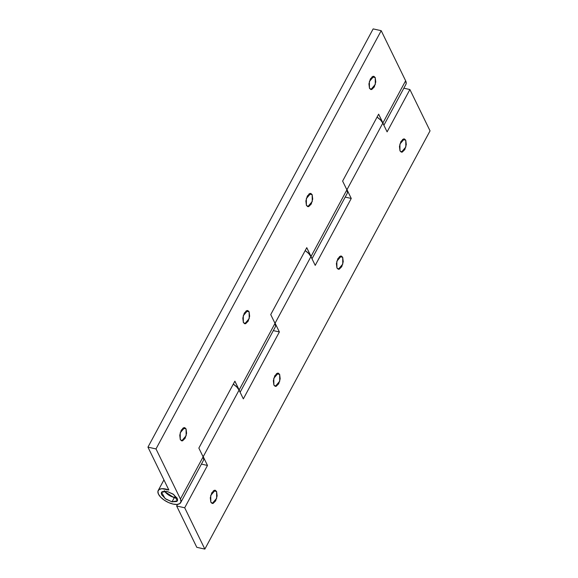 <?xml version="1.0" encoding="UTF-8"?>
<svg xmlns="http://www.w3.org/2000/svg" width="578" height="578" viewBox="0 0 578 578"><rect width="100%" height="100%" fill="white"/><g stroke="black" fill="none" stroke-linecap="round" stroke-linejoin="round"><path stroke-width="0.87" d="M164.036 491.076L174.173 497.824L172.013 501.834L165.113 498.583L161.573 492.34L166.883 491.322L162.201 491.654C161.204 492.348 161.052 493.424 161.761 494.876L165.828 499.089L172.013 501.834L176.695 501.502C177.692 500.808 177.843 499.732 177.135 498.279L173.068 494.067L166.883 491.322L173.783 494.573L177.323 500.815L172.013 501.834L174.173 497.824L164.029 491.054M176.774 497.644L174.151 497.391L174.173 497.824L174.173 497.391L168.263 494.775L164.39 490.758M371.994 76.86L375.23 77.575L375.317 84.366L370.874 89.576L369.465 88.282L368.923 83.882L370.39 78.919L373.005 76.31L375.23 77.575L375.765 81.975L374.298 86.931L371.69 89.547L369.465 88.282L369.378 81.491L373.822 76.274L375.23 77.575L371.994 76.86M308.941 193.962L312.171 194.685L312.257 201.476L307.814 206.686L306.405 205.385L305.87 200.985L307.337 196.029L309.945 193.413L312.171 194.685L312.712 199.085L311.246 204.041L308.63 206.657L306.405 205.385L306.318 198.594L310.762 193.384L312.171 194.685L308.941 193.962M245.888 311.072L249.118 311.788L249.205 318.579L244.761 323.796L243.352 322.495L242.811 318.095L244.277 313.139L246.893 310.523L249.118 311.788L249.653 316.188L248.186 321.151L245.578 323.759L243.352 322.495L243.266 315.704L247.709 310.494L249.118 311.788L245.888 311.072M182.829 428.182L186.058 428.898L186.145 435.689L181.702 440.898L180.293 439.605L179.758 435.205L181.225 430.242L183.833 427.633L186.058 428.898L186.6 433.298L185.133 438.254L182.518 440.87L180.293 439.605L180.206 432.806L184.657 427.597L186.058 428.898L182.829 428.182M173.111 504.088A12.774 5.758 28.3 0 1 161.472 497.954A12.774 5.758 28.3 0 1 158.3 490.354A12.774 5.758 28.3 0 1 165.785 489.067A12.774 5.758 28.3 0 1 168.848 489.985L147.954 447.141L373.157 28.9L147.954 447.141L156.002 448.925L180.423 499.016L203.124 456.851L198.854 448.087L234.885 381.169L239.155 389.933L275.012 323.355L270.735 314.584L306.766 247.666L311.043 256.437L346.894 189.851L342.617 181.087L378.648 114.169L382.925 122.933L405.626 80.776L381.205 30.685L156.002 448.925L381.205 30.685L373.157 28.9L381.205 30.685L405.626 80.776L382.925 122.933A12.774 5.758 28.3 0 1 383.416 124.292L378.648 114.169L342.617 181.087L346.894 189.851L311.043 256.437A12.774 5.758 28.3 0 1 311.535 257.788L306.766 247.666L270.735 314.584L275.012 323.355L239.155 389.933A12.774 5.758 28.3 0 1 239.646 391.292L234.885 381.169L198.854 448.087L203.124 456.851L180.423 499.016A12.774 5.758 28.3 0 1 180.661 502.687A12.774 5.758 28.3 0 1 173.111 504.088L168.632 502.585L164.275 500.172L160.706 497.203L158.473 494.147L157.902 491.452L159.095 489.544L161.862 488.706L168.848 489.985L147.954 447.141L156.002 448.925L180.423 499.016L180.993 501.704L179.801 503.611L177.034 504.45L173.111 504.088M203.362 460.529A12.774 5.758 -151.7 0 0 203.124 456.851L203.694 459.546M275.251 327.025A12.774 5.758 -151.7 0 0 275.012 323.355L275.576 326.043M347.132 193.522A12.774 5.758 -151.7 0 0 346.894 189.851L347.457 192.539M405.864 84.446A12.774 5.758 -151.7 0 0 405.626 80.776L406.19 83.463M177.02 498.063L174.173 497.824L177.02 498.063M402.526 139.464L405.756 140.179L405.843 146.978L401.399 152.187L399.99 150.887L399.456 146.487L400.915 141.531L403.531 138.915L405.756 140.179L406.291 144.587L404.824 149.543L402.216 152.151L399.99 150.887L399.904 144.095L404.347 138.886L405.756 140.179L402.526 139.464M339.467 256.574L342.696 257.289L342.783 264.081L338.34 269.29L336.931 267.997L336.396 263.597L337.863 258.633L340.471 256.025L342.696 257.289L343.238 261.69L341.771 266.653L339.156 269.261L336.931 267.997L336.844 261.205L341.295 255.996L342.696 257.289L339.467 256.574M276.414 373.677L279.644 374.4L279.73 381.191L275.287 386.4L273.878 385.107L273.343 380.7L274.81 375.743L277.418 373.135L279.644 374.4L280.178 378.8L278.712 383.756L276.103 386.371L273.878 385.107L273.791 378.308L278.235 373.099L279.644 374.4L276.414 373.677M213.354 490.787L216.584 491.502L216.671 498.301L212.227 503.51L210.826 502.21L210.284 497.81L211.75 492.853L214.359 490.238L216.584 491.502L217.126 495.91L215.659 500.866L213.051 503.474L210.826 502.21L210.739 495.418L215.182 490.209L216.584 491.502L213.354 490.787M377.029 117.074L380.599 120.036L382.831 123.1L387.108 131.863L409.896 89.539L403.849 88.196L409.896 89.539L430.046 130.859L204.843 549.1L196.795 547.315L176.651 505.996L184.7 507.78L204.843 549.1L196.795 547.315L176.651 505.996L184.7 507.78L207.488 465.449L203.218 456.685L239.068 390.107L203.218 456.685L207.488 465.449L184.7 507.78L204.843 549.1L430.046 130.859L409.896 89.539L387.108 131.863L382.831 123.1L346.981 189.685L382.831 123.1A12.774 5.758 -151.7 0 0 377.073 117.103M233.259 384.081L236.828 387.043L239.068 390.107L243.338 398.871L279.376 331.953L273.322 330.609L279.376 331.953L275.099 323.181L310.95 256.603L275.099 323.181L279.376 331.953L243.338 398.871L239.068 390.107A12.774 5.758 -151.7 0 0 233.302 384.103M305.148 250.577L308.717 253.54L310.95 256.603L315.227 265.367L351.258 198.449L345.203 197.105L351.258 198.449L346.981 189.685L351.258 198.449L315.227 265.367L310.95 256.603A12.774 5.758 -151.7 0 0 305.184 250.606M176.651 505.996L177.504 504.406L176.651 505.996M207.488 465.449L201.433 464.112L207.488 465.449M203.218 456.685L202.329 455.211M346.981 189.685L346.092 188.211M275.099 323.181L274.21 321.715M174.151 497.391A8.518 3.836 28.3 0 1 164.542 491.047M163.928 479.899L158.206 490.52M203.391 460.478L180.697 502.636M275.28 326.975L240.123 392.267M347.161 193.471L312.004 258.763M405.893 84.395L383.886 125.26"/></g></svg>
